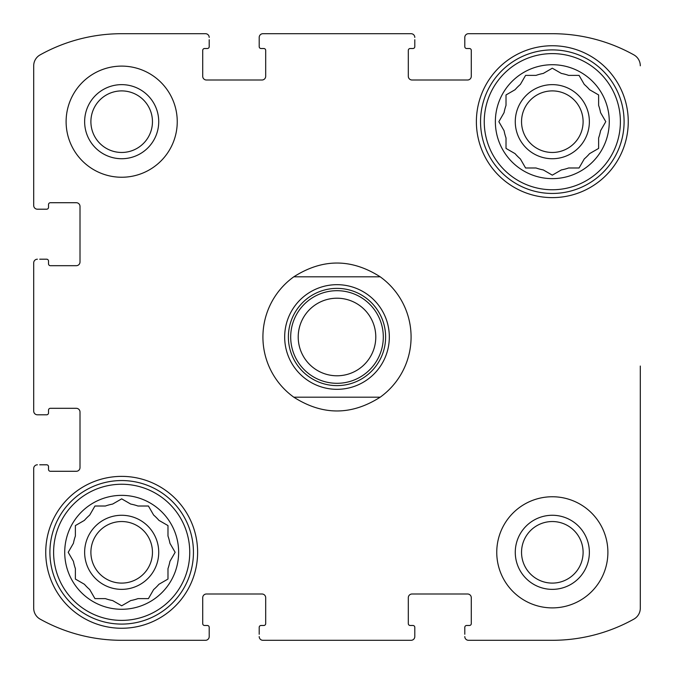 <?xml version="1.0" encoding="UTF-8"?>
<svg xmlns="http://www.w3.org/2000/svg" width="674" height="674" viewBox="0 0 674 674"><rect width="100%" height="100%" fill="white"/><g stroke="black" fill="none" stroke-linecap="round" stroke-linejoin="round"><path stroke-width="1.01" d="M499.232 121.017L504.076 112.625A49.084 49.084 0 0 1 506.014 105.397L506.014 94.95L515.071 89.718A49.084 49.084 0 0 1 520.362 84.427L525.206 76.036M543.269 169.924L552.318 175.147L543.269 169.924A49.084 49.084 0 0 1 536.041 167.986L525.585 167.986L520.362 158.929A49.084 49.084 0 0 1 515.071 153.638L506.014 148.415L506.014 137.959A49.084 49.084 0 0 1 504.076 130.731L498.853 121.682M605.404 122.339L600.559 130.731A49.084 49.084 0 0 1 598.622 137.959L598.622 148.415L589.573 153.638A49.084 49.084 0 0 1 584.282 158.929L579.05 167.986L568.603 167.986A49.084 49.084 0 0 1 561.375 169.924L552.318 175.147M552.983 68.596L561.375 73.441A49.084 49.084 0 0 1 568.603 75.378L579.05 75.378L584.282 84.427A49.084 49.084 0 0 1 589.573 89.718L598.622 94.95L598.622 105.397A49.084 49.084 0 0 1 600.559 112.625L605.791 121.682M525.585 75.378L536.041 75.378A49.084 49.084 0 0 1 543.269 73.441L552.318 68.209M89.718 589.573L94.95 598.622L89.718 589.573A49.084 49.084 0 0 1 84.427 584.282L75.378 579.05L75.378 568.603A49.084 49.084 0 0 1 73.441 561.375L68.209 552.318L73.441 543.269A49.084 49.084 0 0 1 75.378 536.041L75.378 525.585L84.427 520.362A49.084 49.084 0 0 1 89.718 515.071L94.95 506.014L105.397 506.014A49.084 49.084 0 0 1 112.625 504.076L121.682 498.853L130.731 504.076A49.084 49.084 0 0 1 137.959 506.014L148.415 506.014L153.638 515.071A49.084 49.084 0 0 1 158.929 520.362L167.986 525.585L167.986 536.041A49.084 49.084 0 0 1 169.924 543.269L175.147 552.318L169.924 543.269M167.329 579.438L158.929 584.282A49.084 49.084 0 0 1 153.638 589.573L148.415 598.622L137.959 598.622A49.084 49.084 0 0 1 130.731 600.559L121.682 605.791L112.625 600.559A49.084 49.084 0 0 1 105.397 598.622L94.95 598.622M175.147 552.318L169.924 561.375A49.084 49.084 0 0 1 167.986 568.603L167.986 579.05M90.897 121.682A30.777 30.777 0 0 1 137.066 95.026A30.777 30.777 0 0 1 137.066 148.339A30.777 30.777 0 0 1 90.897 121.682M521.541 552.318A30.777 30.777 0 0 1 567.71 525.661A30.777 30.777 0 0 1 567.71 578.974A30.777 30.777 0 0 1 521.541 552.318M33.7 411.089L33.7 262.911L33.7 411.089A3.707 3.707 0 0 0 37.407 414.796L46.666 414.796A1.854 1.854 0 0 0 48.52 412.943L48.52 410.163A1.854 1.854 0 0 1 50.373 408.309L76.297 408.309A3.707 3.707 0 0 1 80.004 412.016L80.004 467.579A3.707 3.707 0 0 1 76.297 471.286L50.373 471.286A1.854 1.854 0 0 1 48.52 469.433L48.52 466.652A1.854 1.854 0 0 0 46.666 464.799L39.724 464.799M33.7 608.201L33.7 468.506L33.7 608.201A12.503 12.503 0 0 0 40.12 619.12A167.624 167.624 0 0 0 121.682 640.3L205.494 640.3L121.682 640.3M411.089 640.3L262.911 640.3L411.089 640.3A3.707 3.707 0 0 0 414.796 636.593L414.796 627.334A1.854 1.854 0 0 0 412.943 625.48L410.163 625.48A1.854 1.854 0 0 1 408.309 623.627L408.309 597.703A3.707 3.707 0 0 1 412.016 593.996L467.579 593.996A3.707 3.707 0 0 1 471.286 597.703L471.286 623.627A1.854 1.854 0 0 1 469.433 625.48L466.652 625.48A1.854 1.854 0 0 0 464.799 627.334L464.799 634.276M552.318 640.3L468.506 640.3L552.318 640.3A167.624 167.624 0 0 0 633.88 619.12A12.503 12.503 0 0 0 640.3 608.201L640.3 366.041M640.3 456.138L640.3 608.201M633.88 54.88A12.503 12.503 0 0 1 640.3 65.799A12.503 12.503 0 0 0 633.88 54.88A167.624 167.624 0 0 0 552.318 33.7L468.506 33.7L552.318 33.7M262.911 33.7L411.089 33.7L262.911 33.7A3.707 3.707 0 0 0 259.204 37.407L259.204 46.666A1.854 1.854 0 0 0 261.057 48.52L263.837 48.52A1.854 1.854 0 0 1 265.691 50.373L265.691 76.297A3.707 3.707 0 0 1 261.984 80.004L206.421 80.004A3.707 3.707 0 0 1 202.714 76.297L202.714 50.373A1.854 1.854 0 0 1 204.567 48.52L207.348 48.52A1.854 1.854 0 0 0 209.201 46.666L209.201 39.724M121.682 33.7L205.494 33.7L121.682 33.7A167.624 167.624 0 0 0 40.12 54.88A12.503 12.503 0 0 0 33.7 65.799L33.7 205.494L33.7 65.799M39.724 414.796L37.407 414.796M37.407 464.799A3.707 3.707 0 0 0 33.7 468.506M205.494 640.3A3.707 3.707 0 0 0 209.201 636.593L209.201 627.334A1.854 1.854 0 0 0 207.348 625.48L204.567 625.48A1.854 1.854 0 0 1 202.714 623.627L202.714 597.703A3.707 3.707 0 0 1 206.421 593.996L261.984 593.996A3.707 3.707 0 0 1 265.691 597.703L265.691 623.627A1.854 1.854 0 0 1 263.837 625.48L261.057 625.48A1.854 1.854 0 0 0 259.204 627.334L259.204 634.276M209.201 634.276L209.201 636.593M259.204 636.593A3.707 3.707 0 0 0 262.911 640.3M414.796 634.276L414.796 636.593M464.799 636.593A3.707 3.707 0 0 0 468.506 640.3M468.506 33.7A3.707 3.707 0 0 0 464.799 37.407L464.799 46.666A1.854 1.854 0 0 0 466.652 48.52L469.433 48.52A1.854 1.854 0 0 1 471.286 50.373L471.286 76.297A3.707 3.707 0 0 1 467.579 80.004L412.016 80.004A3.707 3.707 0 0 1 408.309 76.297L408.309 50.373A1.854 1.854 0 0 1 410.163 48.52L412.943 48.52A1.854 1.854 0 0 0 414.796 46.666L414.796 39.724M464.799 39.724L464.799 37.407M414.796 37.407A3.707 3.707 0 0 0 411.089 33.7M259.204 39.724L259.204 37.407M209.201 37.407A3.707 3.707 0 0 0 205.494 33.7M33.7 205.494A3.707 3.707 0 0 0 37.407 209.201L46.666 209.201A1.854 1.854 0 0 0 48.52 207.348L48.52 204.567A1.854 1.854 0 0 1 50.373 202.714L76.297 202.714A3.707 3.707 0 0 1 80.004 206.421L80.004 261.984A3.707 3.707 0 0 1 76.297 265.691L50.373 265.691A1.854 1.854 0 0 1 48.52 263.837L48.52 261.057A1.854 1.854 0 0 0 46.666 259.204L39.724 259.204M39.724 209.201L37.407 209.201M37.407 259.204A3.707 3.707 0 0 0 33.7 262.911M177.245 121.682A55.563 55.563 0 0 0 121.682 66.111A55.563 55.563 0 0 0 66.111 121.682A55.563 55.563 0 0 0 121.682 177.245A55.563 55.563 0 0 0 177.245 121.682M607.889 552.318A55.563 55.563 0 0 0 552.318 496.755A55.563 55.563 0 0 0 496.755 552.318A55.563 55.563 0 0 0 552.318 607.889A55.563 55.563 0 0 0 607.889 552.318M45.739 552.318A75.943 75.943 0 0 1 159.654 486.552A75.943 75.943 0 0 1 159.654 618.083A75.943 75.943 0 0 1 45.739 552.318M476.383 121.682A75.943 75.943 0 0 1 590.289 55.917A75.943 75.943 0 0 1 590.289 187.448A75.943 75.943 0 0 1 476.383 121.682M495.365 121.682A56.953 56.953 0 0 1 580.794 72.354A56.953 56.953 0 0 1 580.794 171.002A56.953 56.953 0 0 1 495.365 121.682M484.252 121.682A68.066 68.066 0 0 1 586.355 62.733A68.066 68.066 0 0 1 586.355 180.632A68.066 68.066 0 0 1 484.252 121.682M515.273 121.682A37.045 37.045 0 0 1 570.844 89.6A37.045 37.045 0 0 1 570.844 153.765A37.045 37.045 0 0 1 515.273 121.682M506.014 148.415L506.671 148.794M579.05 167.986L579.438 167.329M521.541 121.682A30.777 30.777 0 0 1 567.71 95.026A30.777 30.777 0 0 1 567.71 148.339A30.777 30.777 0 0 1 521.541 121.682M480.545 121.682A71.773 71.773 0 0 1 588.208 59.523A71.773 71.773 0 0 1 588.208 183.833A71.773 71.773 0 0 1 480.545 121.682M64.721 552.318A56.953 56.953 0 0 1 150.159 502.998A56.953 56.953 0 0 1 150.159 601.646A56.953 56.953 0 0 1 64.721 552.318M53.608 552.318A68.066 68.066 0 0 1 155.711 493.368A68.066 68.066 0 0 1 155.711 611.267A68.066 68.066 0 0 1 53.608 552.318M84.638 552.318A37.045 37.045 0 0 1 140.2 520.235A37.045 37.045 0 0 1 140.2 584.4A37.045 37.045 0 0 1 84.638 552.318M84.427 520.362L75.378 525.585M90.897 552.318A30.777 30.777 0 0 1 137.066 525.661A30.777 30.777 0 0 1 137.066 578.974A30.777 30.777 0 0 1 90.897 552.318M49.91 552.318A71.773 71.773 0 0 1 157.564 490.166A71.773 71.773 0 0 1 157.564 614.477A71.773 71.773 0 0 1 49.91 552.318M515.273 552.318A37.045 37.045 0 0 1 570.844 520.235A37.045 37.045 0 0 1 570.844 584.4A37.045 37.045 0 0 1 515.273 552.318M84.638 121.682A37.045 37.045 0 0 1 140.2 89.6A37.045 37.045 0 0 1 140.2 153.765A37.045 37.045 0 0 1 84.638 121.682M293.813 397.197A74.089 74.089 0 0 1 293.813 276.803L380.187 276.803A74.089 74.089 0 0 1 380.187 397.197L293.813 397.197C322.602 415.555 351.398 415.555 380.187 397.197M380.187 276.803C351.398 258.445 322.602 258.445 293.813 276.803M389.328 337A52.328 52.328 0 0 1 310.84 382.318A52.328 52.328 0 0 1 310.84 291.682A52.328 52.328 0 0 1 389.328 337M385.621 337A48.621 48.621 0 0 1 312.694 379.108A48.621 48.621 0 0 1 312.694 294.892A48.621 48.621 0 0 1 385.621 337M383.304 337A46.304 46.304 0 0 1 313.848 377.103A46.304 46.304 0 0 1 313.848 296.897A46.304 46.304 0 0 1 383.304 337M375.789 337A38.789 38.789 0 0 1 317.606 370.59A38.789 38.789 0 0 1 317.606 303.41A38.789 38.789 0 0 1 375.789 337"/></g></svg>
